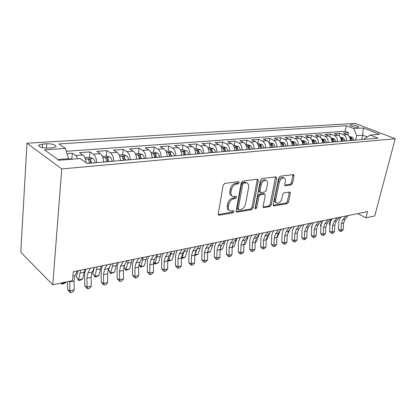 <?xml version="1.0" encoding="UTF-8"?>
<svg xmlns="http://www.w3.org/2000/svg" width="416" height="416" viewBox="0 0 416 416"><rect width="100%" height="100%" fill="white"/><g stroke="black" fill="none" stroke-linecap="round" stroke-linejoin="round"><path stroke-width="0.62" d="M239.283 182.608L238.592 181.61L224.77 183.394L223.163 185.188L218.228 213.855L218.899 215.197L219.268 215.197L232.939 212.883L234.016 211.656L233.568 210.73L230.469 211.011C228.774 210.517 228.077 209.087 228.379 206.726L228.795 204.386C229.59 201.308 231.254 199.425 233.792 198.749L235.539 198.484L236.626 197.257L236.163 196.3L233.142 196.539C231.39 196.03 230.667 194.553 230.974 192.104L231.4 189.722C232.201 186.592 233.88 184.709 236.428 184.07L238.186 183.841L239.283 182.608M231.842 195.853C230.22 195.26 229.559 193.799 229.866 191.464L230.287 189.088C231.088 185.962 232.762 184.085 235.31 183.451L237.068 183.217L238.181 181.667M218.239 214.51L231.847 212.222L232.944 210.792M229.169 210.298C227.614 209.716 226.985 208.307 227.287 206.071L227.698 203.731C228.488 200.658 230.152 198.78 232.684 198.104L234.437 197.844L235.544 196.352M351.026 124.784L350.095 125.034C349.112 125.762 355.129 127.624 357.692 127.374L358.608 127.124C359.554 126.386 353.59 124.55 351.026 124.784M291.106 184.943L292.51 183.321L294.086 175.895L293.535 174.564L280.114 176.259L278.663 177.913L273.224 204.641L273.77 205.91L287.139 203.694L288.527 202.077L290.394 193.294L289.864 192.015L284.05 192.868L282.636 194.501L281.72 198.91C280.816 201.802 279.302 203.263 277.181 203.289C275.912 202.914 275.428 201.776 275.725 199.878L279.318 182.322C280.207 179.421 281.71 177.954 283.821 177.923C285.152 178.313 285.657 179.504 285.34 181.496L284.731 184.423L285.288 185.739L291.106 184.943L289.988 184.366L291.387 182.749L292.963 174.6M61.755 168.932L52.754 284.814L72.488 280.597L73.284 271.7L367.583 211.583L365.955 217.844L374.728 215.966L395.2 138.731L61.755 168.932L26.993 143.224L355.274 123.37L395.2 138.731M258.336 180.58L257.421 179.187L242.814 181.069L241.259 182.816L236.142 210.855L236.772 212.17L251.576 209.721L253.063 208.021L258.336 180.58L257.208 179.982L257.192 179.213M261.945 178.599L275.813 176.81L276.661 178.178L271.232 204.979L269.797 206.632L263.676 207.62L263.11 206.336L265.262 195.458L264.67 194.137L260.432 194.73L258.95 196.42L256.729 207.839L255.476 209.024L255.065 208.12L260.442 180.305L261.945 178.599M347.984 135.096L348.561 132.652L343.262 133.047L347.095 134.597L343.512 134.872C345.649 135.959 346.694 137.961 346.648 140.878M339.076 135.897L339.68 133.312L334.23 133.718L338.068 135.294L334.381 135.58C336.523 136.682 337.574 138.71 337.532 141.674M329.919 136.729L330.543 133.994L324.938 134.41L328.78 136.011L324.99 136.302C327.132 137.426 328.188 139.485 328.156 142.49M320.502 137.602L321.147 134.696L315.38 135.122L319.223 136.75L315.323 137.051C317.47 138.19 318.531 140.28 318.5 143.328M310.804 138.518L311.48 135.413L305.542 135.855L309.384 137.509L305.37 137.821C307.518 138.98 308.584 141.102 308.563 144.196M300.82 139.48L301.522 136.152L295.407 136.609L299.255 138.294L295.116 138.611C297.263 139.792 298.334 141.95 298.319 145.085M290.534 140.494L291.273 136.916L284.97 137.384L288.813 139.1L284.549 139.428C286.697 140.629 287.768 142.818 287.763 146.006M279.932 141.565L280.706 137.701L274.212 138.185L278.054 139.932L273.655 140.27C275.803 141.492 276.874 143.718 276.879 146.952M269.001 142.704L269.812 138.512L263.115 139.012L266.952 140.79L262.413 141.138C264.56 142.381 265.637 144.643 265.652 147.93M257.738 143.837L258.58 139.35L251.67 139.864L255.502 141.674L250.817 142.038C252.954 143.302 254.036 145.6 254.062 148.938M246.163 144.768L246.99 140.213L239.86 140.743L243.677 142.589L238.841 142.964C240.973 144.253 242.06 146.588 242.091 149.978M234.218 145.73L235.024 141.102L227.661 141.648L231.462 143.53L226.465 143.92C228.592 145.231 229.679 147.612 229.726 151.055M221.879 146.723L222.664 142.022L215.051 142.589L218.842 144.508L213.673 144.908C215.795 146.245 216.882 148.668 216.939 152.168M209.128 147.748L209.893 142.969L202.025 143.556L205.795 145.517L200.45 145.928C202.556 147.295 203.648 149.76 203.715 153.322M195.941 148.808L196.685 143.952L188.542 144.56L192.291 146.557L186.758 146.988C188.854 148.382 189.946 150.888 190.029 154.513M182.302 149.906L183.019 144.971L174.595 145.6L178.313 147.638L172.583 148.08C174.668 149.505 175.755 152.058 175.854 155.745M168.184 151.044L168.875 146.021L160.144 146.671L163.836 148.756L157.898 149.219C159.962 150.67 161.054 153.27 161.164 157.024M153.561 152.22L154.222 147.113L145.174 147.789L148.829 149.916L142.672 150.394C144.721 151.876 145.808 154.528 145.933 158.35M138.408 153.442L139.032 148.242L129.652 148.944L133.266 151.122L126.875 151.616C128.898 153.13 129.984 155.834 130.13 159.723M122.689 154.705L123.282 149.417L113.547 150.14L117.109 152.37L110.479 152.88C112.476 154.43 113.558 157.191 113.719 161.153M106.382 156.016L106.933 150.634L96.824 151.382L100.334 153.665L93.439 154.201C95.41 155.782 96.486 158.595 96.668 162.64M95.077 162.776L95.072 162.718C94.744 160.706 94.084 159.307 93.09 158.527L89.43 157.383L89.95 151.897L79.446 152.677L82.898 155.012C84.656 156.406 85.717 158.948 86.076 162.635M48.162 148.07L52.359 147.789L55.656 146.931C57.689 145.538 51.605 143.426 46.732 143.811L42.567 144.071L39.151 144.94C37.05 146.333 43.217 148.491 48.162 148.07M348.561 132.652L345.088 131.258L346.388 125.731L58.906 143.941L65.39 148.403L68.557 158.694L68.494 159.5M346.388 125.731L353.73 128.612L363.225 127.962L379.631 134.311L370.183 135.075L378.009 138.148L87.272 163.457L80.148 158.553L58.895 160.274L44.496 149.838L65.39 148.403M71.833 158.865L72.301 153.208L75.728 155.568L77.917 158.735M89.95 151.897L93.439 154.201M106.933 150.634L110.479 152.88M123.282 149.417L126.875 151.616M139.032 148.242L142.672 150.394M154.222 147.113L157.898 149.219M168.875 146.021L172.583 148.08M183.019 144.971L186.758 146.988M196.685 143.952L200.45 145.928M209.893 142.969L213.673 144.908M222.664 142.022L226.465 143.92M235.024 141.102L238.841 142.964M246.99 140.213L250.817 142.038M258.58 139.35L262.413 141.138M269.812 138.512L273.655 140.27M280.706 137.701L284.549 139.428M291.273 136.916L295.116 138.611M301.522 136.152L305.37 137.821M311.48 135.413L315.323 137.051M321.147 134.696L324.99 136.302M330.543 133.994L334.381 135.58M339.68 133.312L343.512 134.872M345.088 131.258L66.279 151.284M72.301 153.208L66.992 153.603M361.665 139.573L362.757 135.138L356.694 135.621L355.607 140.098M68.557 158.694L57.897 159.552M52.754 284.814L20.8 252.242L26.993 143.224M357.599 213.621L365.955 217.844M367.276 136.926L362.757 135.138L363.225 127.962M364.296 139.344L364.447 138.726L370.183 135.075M103.568 162.037C103.392 158.028 102.315 155.236 100.334 153.665M120.359 160.576C120.203 156.64 119.122 153.904 117.109 152.37M136.521 159.167C136.386 155.308 135.299 152.625 133.266 151.122M152.095 157.815L152.095 157.815C151.97 154.019 150.883 151.388 148.829 149.916M167.102 156.51C166.998 152.781 165.911 150.197 163.836 148.756M181.584 155.246C181.49 151.585 180.404 149.048 178.313 147.638M195.556 154.029C195.484 150.431 194.392 147.94 192.291 146.557M209.061 152.854C208.993 149.318 207.906 146.869 205.795 145.517M222.102 151.72C222.056 148.242 220.969 145.834 218.842 144.508M234.718 150.623C234.681 147.196 233.594 144.836 231.462 143.53M246.927 149.557C246.896 146.193 245.814 143.868 243.677 142.589M258.742 148.533C258.721 145.215 257.644 142.932 255.502 141.674M270.187 147.534C270.176 144.269 269.1 142.022 266.952 140.79M281.273 146.567C281.273 143.354 280.202 141.144 278.054 139.932M292.027 145.631C292.032 142.47 290.961 140.291 288.813 139.1M302.453 144.726C302.468 141.606 301.402 139.464 299.255 138.294M312.572 143.842C312.598 140.769 311.532 138.658 309.384 137.509M322.4 142.99C322.426 139.963 321.37 137.883 319.223 136.75M331.937 142.158C331.978 139.173 330.923 137.124 328.78 136.011M341.208 141.352C341.255 138.408 340.205 136.391 338.068 135.294M350.225 140.566C350.272 137.665 349.227 135.673 347.095 134.597M356.694 135.621L353.73 128.612M236.148 211.5L250.479 209.082L251.966 207.386L257.208 179.982M243.792 183.102L242.71 184.319L238.202 208.879L238.644 209.804L240.682 209.503C243.131 208.811 244.754 206.97 245.539 203.975L248.659 187.33C248.997 184.876 248.295 183.388 246.542 182.879L243.792 183.102L242.674 182.484L241.592 183.706L242.71 184.319M238.342 209.622L237.552 209.149L237.11 208.229L241.592 183.706M246.667 182.905L245.424 182.27L244.488 182.25L245.612 182.858M242.674 182.484L244.488 182.25M263.094 206.96L268.694 206.019L270.135 204.36L275.527 176.852M264.087 193.97L263.276 193.523L259.319 194.116L257.837 195.806L255.632 207.21L256.729 207.839M255.055 208.166L255.632 207.21M267.524 184.018C267.826 181.995 267.28 180.778 265.886 180.372C263.656 180.393 262.085 181.901 261.191 184.886L259.948 191.261L260.842 192.608L264.8 192.02L266.271 190.341L267.524 184.018M265.756 180.3L264.763 179.78C262.527 179.8 260.962 181.303 260.068 184.288L261.191 184.886M260.177 192.395L259.444 191.994L258.835 190.653L260.068 184.288M284.721 185.12L289.988 184.366M283.582 177.798L282.693 177.351C280.582 177.382 279.079 178.844 278.195 181.74L279.318 182.322M276.26 202.784L276.078 202.68C274.81 202.306 274.326 201.172 274.622 199.274L278.195 181.74M273.203 205.26L286.036 203.096L287.425 201.484L289.297 192.062M72.743 159.151L71.666 158.813L68.531 159.063M61.152 283.02L61.495 283.525L65.806 282.599L63.482 283.8L61.76 284.175L61.001 283.052M61.76 284.175L61.636 282.916M65.806 282.599L65.946 281.996M77.428 270.858L74.963 275.673L74.038 281.055L74.298 289.957L69.94 290.935L70.642 292.63L69.737 292.131L67.678 289.687L67.428 281.679M69.659 281.2L69.94 290.935L67.678 289.687M74.298 289.957L72.379 292.235L70.642 292.63M86.055 162.328L86.138 162.677M89.43 157.383L84.926 157.742M91.759 163.067L90.47 159.51L88.296 159.188L89.653 163.249M90.47 159.51L90.225 162.167L90.506 163.176M77.958 270.748L76.445 276.942L78.504 279.88L80.642 270.197M78.692 280.53L78.504 279.88L82.659 278.985L80.35 280.171L78.692 280.53L76.445 276.942M82.659 278.985L84.822 269.344M103.537 161.148L103.698 162.027M102.388 156.338L106.522 156.005L110.141 157.123C111.15 157.888 111.816 159.26 112.138 161.231L112.148 161.288M108.956 161.569L107.661 158.085L105.555 157.763L106.928 161.746M107.661 158.085L107.396 160.69L107.676 161.678M94.198 268.159L92.815 273.494L94.9 276.359L97.141 266.828M95.009 277.014L94.9 276.359L98.904 275.501L96.611 276.671L95.009 277.014L92.815 273.494M98.904 275.501L101.171 266.006M120.349 160.004L120.442 160.571M119.189 154.986L122.97 154.679L126.558 155.776C127.582 156.525 128.253 157.867 128.57 159.801L128.575 159.858M125.502 160.129L124.207 156.712L122.158 156.39L123.552 160.3M124.207 156.712L123.916 159.271L124.202 160.243M109.444 267.098L108.602 270.166L110.713 272.969L113.053 263.578M110.755 273.629L110.713 272.969L114.577 272.142L110.755 273.629L108.602 270.166M114.577 272.142L116.943 262.782M136.521 158.891L136.562 159.167M135.361 153.686L138.819 153.405L142.371 154.482C143.406 155.21 144.076 156.525 144.388 158.428L144.399 158.486M141.435 158.74L140.14 155.392L138.154 155.064L139.558 158.907M140.14 155.392L139.833 157.903L140.114 158.855M124.088 266.094L123.843 266.958L125.975 269.698L128.404 260.442M125.954 270.358L125.975 269.698L129.709 268.897L125.954 270.358L123.843 266.958M129.709 268.897L132.158 259.678M94.635 267.342L92.087 272.095L91.099 277.389L91.307 286.14L87.116 287.082L87.74 288.756L86.814 288.272L84.807 285.875L84.578 277.134C84.51 273.853 84.989 271.201 86.018 269.178L86.06 269.09M90.397 268.206L87.864 272.979L86.892 278.294L87.116 287.082L84.807 285.875M91.307 286.14L89.414 288.376L87.74 288.756M111.207 263.957L108.576 268.648L107.536 273.863L107.697 282.459L103.657 283.364L104.208 285.028L103.267 284.56L101.301 282.204L101.124 273.614C101.078 270.39 101.582 267.779 102.643 265.777L102.69 265.694M107.12 264.789L104.51 269.5L103.485 274.732L103.657 283.364L101.301 282.204M107.697 282.459L105.82 284.658L104.208 285.028M127.171 260.692L124.467 265.325L123.38 270.457L123.5 278.912L119.6 279.786L120.084 281.429L119.127 280.977L117.208 278.663L117.078 270.218C117.047 267.046 117.577 264.477 118.664 262.506L118.716 262.423M123.235 261.498L120.546 266.146L119.475 271.3L119.6 279.786L117.208 278.663M123.5 278.912L121.644 281.076L120.084 281.429M142.563 257.551L139.792 262.122L138.663 267.176L138.741 275.491L134.982 276.333L135.403 277.961L134.43 277.524L132.553 275.246L132.465 266.942C132.449 263.827 133 261.295 134.118 259.345L134.165 259.267M138.767 258.326L136.011 262.912L134.893 267.987L134.982 276.333L132.553 275.246M138.741 275.491L136.906 277.618L135.403 277.961M150.946 152.433L154.097 152.178L157.612 153.228C158.657 153.946 159.333 155.236 159.64 157.102L159.645 157.154M156.79 157.404L155.49 154.118L153.561 153.79L154.981 157.56M155.49 154.118L155.168 156.588L155.454 157.524M138.944 264.332L140.712 266.536L144.321 265.762L140.634 267.197L138.908 264.503M140.634 267.197L143.229 257.416M144.321 265.762L146.853 256.672M157.414 254.514L154.586 259.033L153.416 264.009L153.452 272.184L149.822 273L150.186 274.612L149.204 274.186L147.363 271.95L147.311 263.78C147.311 260.718 147.888 258.222 149.032 256.298L149.079 256.22M153.754 255.263L150.935 259.797L149.776 264.794L149.822 273L147.363 271.95M153.452 272.184L151.637 274.279L150.186 274.612M165.963 151.221L168.828 150.992L172.312 152.022C173.363 152.724 174.044 153.988 174.346 155.823L174.351 155.875M171.6 156.114L170.3 152.89L168.423 152.563L169.853 156.27M170.3 152.89L169.962 155.319L170.243 156.234M153.587 261.825L154.955 263.479L158.444 262.735L154.82 264.144L153.52 262.267M154.82 264.144L157.544 254.488M158.444 262.735L161.049 253.776M171.756 251.586L168.865 256.048L167.664 260.952L167.664 268.996L164.154 269.781L164.466 271.378L163.472 270.967L161.673 268.767L161.658 260.728C161.668 257.712 162.261 255.258 163.431 253.354L163.483 253.276M168.215 252.309L165.339 256.781L164.143 261.706L164.154 269.781L161.673 268.767M167.664 268.996L165.864 271.055L164.466 271.378M180.456 150.056L183.05 149.848L186.498 150.857C187.559 151.544 188.24 152.786 188.536 154.586L188.547 154.643M185.884 154.872L184.584 151.705L182.759 151.377L184.2 155.017M184.584 151.705L184.236 154.092L184.517 154.991M167.757 259.386L168.73 260.53L172.099 259.802L168.537 261.191L167.684 260.187M168.537 261.191L171.283 252.309M172.099 259.802L174.772 250.973M185.604 248.758L182.666 253.162L181.428 257.998L181.397 265.912L178.006 266.672L178.261 268.247L177.263 267.852L175.5 265.689L175.516 257.774C175.542 254.81 176.15 252.387 177.341 250.515L177.393 250.437M182.187 249.454L179.26 253.874L178.032 258.726L178.006 266.672L175.5 265.689M181.397 265.912L179.618 267.94L178.261 268.247M194.444 148.928L196.789 148.741L200.2 149.734C201.266 150.405 201.947 151.627 202.244 153.395L202.249 153.447M199.68 153.67L198.38 150.561L196.602 150.233L198.052 153.811M198.38 150.561L198.016 152.906L198.297 153.79M181.47 257.005L182.052 257.67L185.312 256.974L183.113 258.055L181.813 258.336L181.428 257.899M181.813 258.336L184.475 250.448M185.312 256.974L188.048 248.258M198.988 246.022L196.009 250.375L194.74 255.138L194.678 262.928L191.396 263.666L191.61 265.226L190.596 264.841L188.869 262.709L188.921 254.925C188.958 252.002 189.582 249.616 190.793 247.764L190.845 247.686M195.686 246.698L192.717 251.061L191.454 255.845L191.396 263.666L188.869 262.709M194.678 262.928L192.915 264.93L191.61 265.226M207.953 147.841L210.059 147.675L213.439 148.647C214.516 149.302 215.192 150.504 215.483 152.246L215.488 152.298M213.008 152.511L211.713 149.453L209.976 149.131L211.432 152.646M211.713 149.453L211.338 151.762L211.614 152.63M194.75 254.691L198.104 254.228L194.735 255.554M194.74 255.388L197.132 248.732M198.104 254.228L200.897 245.632M211.936 243.381L208.915 247.676L207.62 252.372L207.527 260.047L204.355 260.759L204.516 262.304L203.497 261.929L201.807 259.834L201.885 252.164C201.937 249.288 202.576 246.938 203.804 245.107L203.856 245.029M208.738 244.031L205.728 248.342L204.438 253.058L204.355 260.759L201.807 259.834M207.527 260.047L205.785 262.012L204.516 262.304M221.01 146.791L222.893 146.64L226.242 147.597L228.29 151.18M225.893 151.388L224.598 148.387L222.908 148.06L224.37 151.523M224.598 148.387L224.214 150.66L224.489 151.512M207.62 252.184L210.496 251.571L207.615 252.782M207.652 251.628L209.295 247.135M210.496 251.571L213.335 243.095M224.463 240.817L221.406 245.066L220.085 249.699L219.965 257.254L216.892 257.941L217.012 259.47L215.987 259.111L214.328 257.041L214.438 249.491C214.5 246.662 215.15 244.338 216.393 242.533L216.445 242.455M221.369 241.452L218.322 245.71L217.006 250.359L216.892 257.941L214.328 257.041M219.965 257.254L218.244 259.194L217.012 259.47M233.636 145.777L235.31 145.642L238.628 146.578L240.677 150.103M238.352 150.306L237.058 147.352L235.409 147.03L236.881 150.431M236.766 149.807L236.943 150.426M220.09 249.512L222.498 248.997L220.08 250.099M220.371 247.406L221.016 245.695M222.498 248.997L225.389 240.63M236.595 238.342L233.506 242.538L232.159 247.104L232.014 254.545L229.034 255.216L229.117 256.729L228.088 256.376L226.46 254.342L226.595 246.906C226.663 244.114 227.328 241.826 228.587 240.042L228.639 239.964M233.6 238.956L230.516 243.162L229.174 247.744L229.034 255.216L226.46 254.342M232.014 254.545L230.308 256.459L229.117 256.729M245.851 144.794L247.333 144.674L250.614 145.595L252.658 149.058M250.411 149.256L249.122 146.349L247.515 146.026L248.986 149.38M232.164 246.922L234.14 246.501L237.073 238.243M234.14 246.501L232.149 247.463M248.342 235.94L245.227 240.089L243.859 244.592L243.688 251.924L240.802 252.574L240.848 254.072L239.814 253.729L238.212 251.727L238.373 244.395C238.451 241.649 239.127 239.392 240.396 237.63L240.453 237.552M245.44 236.532L242.33 240.692L240.968 245.216L240.802 252.574L238.212 251.727M243.688 251.924L241.998 253.812L240.848 254.072M259.73 233.615L256.584 237.713L255.2 242.159L255.003 249.387L252.205 250.011L252.216 251.493L251.181 251.165L249.61 249.189L249.792 241.966C249.881 239.257 250.567 237.032 251.846 235.29L251.898 235.217M256.916 234.192L253.776 238.3L252.398 242.762L252.205 250.011L249.61 249.189M255.003 249.387L253.334 251.243L252.216 251.493M270.769 231.358L267.602 235.409L266.198 239.798L265.985 246.917L263.271 247.53L263.245 248.997L262.205 248.674L260.666 246.73L260.868 239.611C260.967 236.938 261.659 234.744 262.948 233.017L263.006 232.944M268.039 231.92L264.878 235.981L263.479 240.38L263.271 247.53L260.666 246.73M265.985 246.917L264.332 248.752L263.245 248.997M257.676 143.842L258.97 143.738L262.22 144.643L264.264 148.049M262.09 148.236L260.801 145.382L259.23 145.059L260.707 148.361M243.864 244.416L245.43 244.078L248.399 235.929M245.43 244.078L243.849 244.842M269.131 142.917L270.254 142.828L273.468 143.718L275.512 147.072M273.4 147.254L272.121 144.446L270.582 144.123L272.064 147.373M255.206 241.982L256.386 241.727L259.293 234.187M256.386 241.727L255.195 242.299M280.228 142.028L284.372 142.823L286.411 146.12M284.367 146.302L283.088 143.536L281.585 143.213L283.067 146.411M266.204 239.621L267.02 239.45L269.807 232.591M267.02 239.45L266.198 239.845M281.476 229.174L278.294 233.173L276.874 237.505L276.64 244.525L274.004 245.118L273.952 246.574L272.906 246.256L271.393 244.338L271.617 237.323C271.721 234.686 272.423 232.518 273.723 230.818L273.775 230.745M278.829 229.715L275.652 233.73L274.232 238.072L274.004 245.118L271.393 244.338M276.64 244.525L275.002 246.334L273.952 246.574M290.987 141.159L294.949 141.955L296.982 145.2M294.996 145.376L293.722 142.652L292.25 142.334L293.738 145.486M276.879 237.333L277.352 237.234L279.968 231.072M277.352 237.234L276.874 237.463M291.871 227.048L288.668 231.005L287.232 235.279L286.983 242.206L284.424 242.778L284.341 244.218L283.296 243.911L281.809 242.024L282.048 235.102C282.162 232.502 282.87 230.365 284.175 228.68L284.232 228.608M289.302 227.573L286.104 231.54L284.674 235.83L284.424 242.778L281.809 242.024M286.983 242.206L285.36 243.984L284.341 244.218M301.428 140.317L305.209 141.112L307.237 144.31M305.313 144.477L304.044 141.794L302.604 141.482L304.091 144.581M287.243 235.113L289.76 229.663M301.964 224.988L298.745 228.899L297.3 233.121L297.029 239.949L294.544 240.505L294.434 241.93L293.384 241.634L291.923 239.772L292.183 232.944C292.302 230.381 293.02 228.27 294.33 226.606L294.388 226.538M299.468 225.498L296.254 229.424L294.809 233.657L294.544 240.505L291.923 239.772M297.029 239.949L295.428 241.706L294.434 241.93M311.558 139.506L315.172 140.296L317.19 143.442M315.323 143.603L314.059 140.967L312.65 140.65L314.137 143.707M297.336 232.57L299.234 228.306M311.766 222.986L308.537 226.855L307.076 231.02L306.79 237.76L304.377 238.3L304.236 239.71L303.191 239.418L301.751 237.583L302.026 230.849C302.156 228.322 302.874 226.236 304.195 224.588L304.252 224.52M309.343 223.48L306.114 227.36L304.658 231.54L304.377 238.3L301.751 237.583M306.79 237.76L305.204 239.491L304.236 239.71M321.391 138.715L324.844 139.5L326.856 142.6M325.042 142.761L323.788 140.156L322.405 139.849L323.892 142.86M302.24 228.982L302.156 229.492M307.258 229.59L308.448 226.959M321.292 221.042L318.048 224.864L316.581 228.982L316.28 235.628L313.929 236.153L313.768 237.552L312.723 237.271L311.308 235.456L311.6 228.81C311.73 226.32 312.458 224.255 313.784 222.633L313.841 222.56M318.937 221.52L315.697 225.358L314.231 229.486L313.929 236.153L311.308 235.456M316.28 235.628L314.709 237.338L313.768 237.552M330.938 137.946L334.246 138.731L336.248 141.783M334.485 141.939L333.237 139.376L331.88 139.064L333.367 142.033M313.55 222.622L313.144 223.512M312.125 225.742L311.35 227.438L311.688 227.744M311.641 228.192L311.35 227.438M330.548 219.149L327.298 222.934L325.822 226.996L325.504 233.553L323.222 234.068L323.04 235.451L321.989 235.175L320.601 233.386L320.908 226.829C321.043 224.37 321.776 222.336 323.102 220.724L323.159 220.657M328.26 219.617L325.01 223.413L323.534 227.484L323.222 234.068L320.601 233.386M325.504 233.553L323.95 235.243L323.04 235.451M340.22 137.197L343.382 137.977L345.379 140.988M343.663 141.138L342.42 138.611L341.089 138.304L342.576 141.232M322.608 220.771L320.398 225.529L320.97 226.039M320.902 226.871L320.398 225.529M339.555 217.308L336.3 221.052L334.812 225.066L334.485 231.54L332.259 232.04L332.056 233.407L331.006 233.142L329.638 231.374L329.961 224.9C330.101 222.472 330.84 220.464 332.171 218.873L332.228 218.806M337.329 217.766L334.074 221.515L332.587 225.545L332.259 232.04L329.638 231.374M334.485 231.54L332.94 233.21L332.056 233.407M349.242 136.469L352.264 137.249L354.255 140.218M352.586 140.364L351.348 137.873L350.043 137.566L351.53 140.452M331.427 218.967L329.207 223.673L329.997 224.37M329.93 225.534L329.207 223.673M348.317 215.519L345.056 219.222L343.559 223.189L343.221 229.58L341.058 230.064L340.829 231.421L339.784 231.161L338.437 229.414L338.77 223.028C338.915 220.631 339.659 218.644 340.99 217.069L341.047 217.006M346.148 215.961L342.888 219.674L341.396 223.652L341.058 230.064L338.437 229.414M343.221 229.58L341.692 231.223L340.829 231.421M82.898 155.012L75.728 155.568M42.333 147.597L42.567 144.071M46.436 148.106L46.732 143.811M235.31 183.451L236.428 184.07M230.287 189.088L231.4 189.722M229.866 191.464L230.974 192.104M234.437 197.844L235.539 198.484M232.684 198.104L233.792 198.749M227.698 203.731L228.795 204.386M227.287 206.071L228.379 206.726M231.847 212.222L232.939 212.883M218.254 214.568L219.268 215.197M237.068 183.217L238.186 183.841M251.966 207.386L253.063 208.021M250.479 209.082L251.576 209.721M236.179 211.609L237.115 212.176M237.11 208.229L238.202 208.879M275.532 177.601L276.661 178.178M270.135 204.36L271.232 204.979M268.694 206.019L269.797 206.632M263.151 207.147L263.978 207.62M263.276 193.523L264.384 194.132M259.319 194.116L260.432 194.73M257.837 195.806L258.95 196.42M258.835 190.653L259.948 191.261M284.809 185.364L285.537 185.739M274.622 199.274L275.725 199.878M289.281 192.712L290.394 193.294M287.425 201.484L288.527 202.077M286.036 203.096L287.139 203.694M273.265 205.473L274.056 205.915M292.958 175.334L294.086 175.895M291.387 182.749L292.51 183.321M74.963 275.673L72.888 276.11M74.038 281.055L69.67 281.991M92.997 158.496L85.431 159.115M89.643 163.186L87.194 163.4M95.072 162.718L91.754 163.004M80.194 273.036L84.37 272.173M110.053 157.097L102.898 157.685M106.917 161.684L103.688 161.964M112.138 161.231L108.945 161.507M96.668 269.62L100.693 268.788M126.469 155.75L119.704 156.307M123.542 160.238L120.432 160.508M128.57 159.801L125.497 160.072M112.554 266.328L116.438 265.522M142.282 154.45L135.876 154.976M139.547 158.85L136.552 159.11M144.388 158.428L141.43 158.683M127.884 263.151L131.633 262.371M92.087 272.095L87.864 272.979M91.099 277.389L86.892 278.294M108.576 268.648L104.51 269.5M107.536 273.863L103.485 274.732M124.467 265.325L120.546 266.146M123.38 270.457L119.475 271.3M139.792 262.122L136.011 262.912M138.663 267.176L134.893 267.987M157.524 153.202L151.46 153.702M154.97 157.508L152.095 157.758M159.64 157.102L156.785 157.347M142.683 260.083L146.302 259.329M154.586 259.033L150.935 259.797M153.416 264.009L149.776 264.794M172.224 151.996L166.478 152.469M169.842 156.213L167.102 156.452M174.346 155.823L171.59 156.062M156.983 257.119L160.482 256.391M168.865 256.048L165.339 256.781M167.664 260.952L164.143 261.706M186.415 150.831L180.97 151.278M184.189 154.965L181.584 155.194M188.536 154.586L185.879 154.82M170.804 254.254L174.19 253.552M182.666 253.162L179.26 253.874M181.428 257.998L178.032 258.726M200.117 149.708L194.958 150.129M198.042 153.759L195.562 153.977M202.244 153.395L199.675 153.618M184.174 251.482L187.45 250.801M196.009 250.375L192.717 251.061M194.74 255.138L191.454 255.845M213.356 148.621L208.468 149.022M211.427 152.594L209.061 152.802M215.483 152.246L213.002 152.459M197.111 248.799L200.278 248.144M208.915 247.676L205.728 248.342M207.62 252.372L204.438 253.058M226.158 147.571L221.525 147.95M224.364 151.471L222.108 151.668M228.285 151.128L225.883 151.341M210.007 246.126L212.706 245.565M221.406 245.066L218.322 245.71M220.085 249.699L217.006 250.359M238.545 146.552L234.146 146.916M236.87 150.384L234.723 150.571M240.666 150.051L238.347 150.254M222.513 243.532L224.749 243.069M236.683 149.49L237.058 147.352M233.506 242.538L230.516 243.162M232.159 247.104L229.174 247.744M250.531 145.569L246.36 145.912M248.981 149.328L246.927 149.51M252.652 149.011L250.406 149.204M234.619 241.025L236.418 240.651M248.758 148.34L249.122 146.349M245.227 240.089L242.33 240.692M243.859 244.592L240.968 245.216M256.584 237.713L253.776 238.3M255.2 242.159L252.398 242.762M267.602 235.409L264.878 235.981M266.198 239.798L263.479 240.38M262.142 144.617L258.185 144.94M260.702 148.309L258.742 148.481M264.259 148.002L262.08 148.19M246.35 238.592L247.738 238.306M260.452 147.243L260.801 145.382M273.39 143.697L269.641 144.004M272.054 147.321L270.187 147.488M275.501 147.025L273.395 147.207M257.717 236.236L258.721 236.028M271.778 146.188L272.121 144.446M284.294 142.802L280.738 143.094M283.062 146.364L281.278 146.52M286.406 146.073L284.357 146.255M268.746 233.948L269.381 233.818M282.755 145.168L283.088 143.536M278.294 233.173L275.652 233.73M276.874 237.505L274.232 238.072M294.871 141.934L291.496 142.21M293.732 145.439L292.027 145.584M296.972 145.158L294.991 145.33M279.443 231.733L279.734 231.67M293.405 144.191L293.722 142.652M288.668 231.005L286.104 231.54M287.232 235.279L284.674 235.83M305.131 141.092L301.933 141.352M304.08 144.539L302.458 144.68M307.232 144.264L305.302 144.43M303.732 143.25L304.044 141.794M298.745 228.899L296.254 229.424M297.3 233.121L294.809 233.657M315.094 140.275L312.057 140.52M314.132 143.666L312.577 143.801M317.184 143.395L315.318 143.562M313.758 142.34L314.059 140.967M308.537 226.855L306.114 227.36M307.076 231.02L304.658 231.54M324.771 139.48L321.89 139.714M323.887 142.813L322.4 142.943M326.851 142.558L325.036 142.714M323.492 141.461L323.788 140.156M318.048 224.864L315.697 225.358M316.581 228.982L314.231 229.486M334.168 138.71L331.438 138.934M333.362 141.991L331.942 142.116M336.242 141.742L334.48 141.892M332.951 140.613L333.237 139.376M327.298 222.934L325.01 223.413M325.822 226.996L323.534 227.484M343.304 137.956L340.72 138.169M342.571 141.19L341.214 141.31M345.374 140.946L343.658 141.097M342.144 139.786L342.42 138.611M336.3 221.052L334.074 221.515M334.812 225.066L332.587 225.545M352.191 137.228L349.736 137.431M351.52 140.41L350.225 140.525M354.245 140.176L352.581 140.317M351.078 138.991L351.348 137.873M345.056 219.222L342.888 219.674M343.559 223.189L341.396 223.652M39.073 146.167L39.151 144.94M218.421 214.895L218.899 215.197M236.34 211.91L236.772 212.17M245.424 182.27L246.542 182.879M263.307 207.407L263.676 207.62M263.557 193.528L264.67 194.137M255.206 208.863L255.476 209.024M264.763 179.78L265.886 180.372M284.955 185.567L285.288 185.739M282.693 177.351L283.821 177.923M273.416 205.717L273.77 205.91M88.265 159.52L88.296 159.188M105.524 158.064L105.555 157.763M122.127 156.666L122.158 156.39M138.122 155.324L138.154 155.064"/></g></svg>
